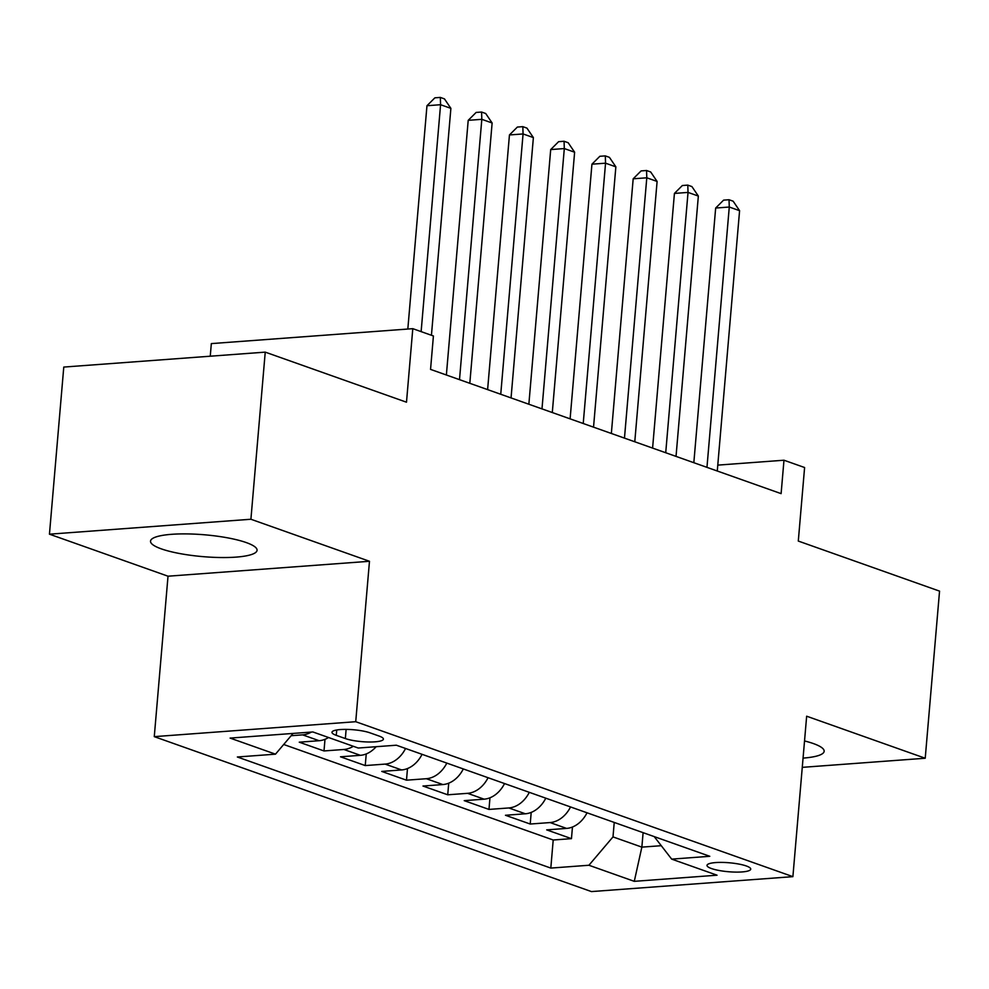 <?xml version="1.0" encoding="UTF-8"?>
<svg xmlns="http://www.w3.org/2000/svg" width="989" height="989" viewBox="0 0 989 989"><rect width="100%" height="100%" fill="white"/><g stroke="black" fill="none" stroke-linecap="round" stroke-linejoin="round"><path stroke-width="1.48" d="M803.056 758.106A53.468 10.953 -175.1 0 0 824.146 751.269A53.468 10.953 -175.1 0 0 813.354 743.555A53.468 10.953 -175.1 0 0 804.527 740.946M246.261 542.578A53.468 10.953 -175.1 0 0 187.267 533.912A53.468 10.953 -175.1 0 0 150.526 541.156A53.468 10.953 -175.1 0 0 161.331 548.87A53.468 10.953 -175.1 0 0 220.324 557.524A53.468 10.953 -175.1 0 0 257.066 550.292A53.468 10.953 -175.1 0 0 246.261 542.578M746.287 865.968A21.931 4.488 -175.1 0 0 722.094 862.408A21.931 4.488 -175.1 0 0 707.011 865.375A21.931 4.488 -175.1 0 0 711.45 868.54A21.931 4.488 -175.1 0 0 735.643 872.1A21.931 4.488 -175.1 0 0 750.725 869.133A21.931 4.488 -175.1 0 0 746.287 865.968M154.272 736.644L591.434 891.584L792.894 876.65L355.731 721.71L154.272 736.644L168.019 576.204L369.478 561.282L250.909 519.25L49.45 534.184L168.019 576.204M49.45 534.184L63.778 367.067L265.237 352.133L406.491 402.202L412.796 328.669L211.337 343.603L210.249 356.213M802.264 767.353L925.222 758.242L939.55 591.125L798.296 541.057L804.601 467.525L783.98 460.219L717.767 465.127M250.909 519.25L265.237 352.133M328.558 737.51A27.42 21.103 109.5 0 1 319.126 740.712L299.259 742.183L323.996 750.948L324.998 739.315M376.141 746.707A27.42 21.103 -70.5 0 1 360.367 755.324L340.5 756.795L365.238 765.573L366.239 753.939M422.068 754.323A27.42 21.103 -70.5 0 1 401.608 769.937L381.742 771.42L406.491 780.185L407.48 768.552M463.309 768.935A27.42 21.103 -70.5 0 1 442.862 784.561L422.983 786.032L447.733 794.797L448.722 783.164M504.551 783.548A27.42 21.103 -70.5 0 1 484.103 799.174L464.224 800.645L488.974 809.422L489.963 797.789M545.792 798.172A27.42 21.103 -70.5 0 1 525.344 813.786L505.466 815.27L530.215 824.035L531.204 812.402M412.796 328.669L433.417 335.976L430.549 369.392L781.112 493.635L783.98 460.219M336.272 735.346L345.346 738.56A21.251 4.352 -175.1 0 0 368.786 741.997A21.251 4.352 -175.1 0 0 383.398 739.129A21.251 4.352 -175.1 0 0 379.108 736.063L370.034 732.849A21.251 4.352 -175.1 0 0 346.583 729.4A21.251 4.352 -175.1 0 0 331.983 732.28A21.251 4.352 -175.1 0 0 336.272 735.346L336.73 729.993M654.211 836.595L671.679 859.12L709.793 856.301L396.354 745.212L358.241 748.03L312.883 731.959L230.116 738.091L275.486 754.162L237.36 756.993L550.811 868.082L588.925 865.251L612.995 836.904L641.861 847.128L661.27 845.694M671.679 859.12L717.05 875.203L634.283 881.335L588.925 865.251M311.399 732.07A27.42 21.103 109.5 0 1 302.634 734.864L291.149 735.717M283.695 744.482L553.21 840.007L571.457 838.647L572.458 827.014M587.033 812.785A27.42 21.103 -70.5 0 1 566.586 828.411L546.707 829.882L571.457 838.647M570.542 806.937A27.42 21.103 109.5 0 1 550.082 822.564L530.215 824.035M529.3 792.325A27.42 21.103 109.5 0 1 508.841 807.951L488.974 809.422M488.059 777.713A27.42 21.103 109.5 0 1 467.599 793.326L447.733 794.797M446.818 763.088A27.42 21.103 109.5 0 1 426.358 778.714L406.491 780.185M405.564 748.475A27.42 21.103 109.5 0 1 385.117 764.101L365.238 765.573M353.308 746.287A27.42 21.103 109.5 0 1 343.875 749.477L323.996 750.948M369.478 561.282L355.731 721.71M925.222 758.242L806.653 716.209L792.894 876.65M643.11 832.664L641.861 847.128L634.283 881.335M614.231 822.428L612.995 836.904M293.09 733.418L275.486 754.162M553.21 840.007L550.811 868.082M421.129 331.612L440.575 104.71L450.885 108.37L431.439 335.271M407.827 329.04L426.964 105.724L440.575 104.71L440.34 97.416L444.457 98.888L450.885 108.37M426.964 105.724L434.888 97.824L440.34 97.416M459.502 379.652L481.816 119.323L492.126 122.982L469.812 383.312M446.373 375.004L468.205 120.337L481.816 119.323L481.581 112.041L485.698 113.5L492.126 122.982M468.205 120.337L476.129 112.437L481.581 112.041M500.743 394.277L523.07 133.948L533.38 137.595L511.053 397.924M487.614 389.617L509.446 134.949L523.07 133.948L522.822 126.654L526.939 128.113L533.38 137.595M509.446 134.949L517.371 127.062L522.822 126.654M541.984 408.89L564.311 148.56L574.621 152.219L552.295 412.549M528.855 404.241L550.7 149.574L564.311 148.56L564.064 141.266L568.181 142.737L574.621 152.219M550.7 149.574L558.612 141.674L564.064 141.266M583.226 423.515L605.552 163.185L615.863 166.832L593.536 427.161M570.109 418.854L591.941 164.186L605.552 163.185L605.305 155.891L609.422 157.35L615.863 166.832M591.941 164.186L599.853 156.287L605.305 155.891M624.467 438.127L646.794 177.797L657.104 181.444L634.777 441.774M611.35 433.479L633.183 178.799L646.794 177.797L646.546 170.504L650.675 171.962L657.104 181.444M633.183 178.799L641.095 170.912L646.546 170.504M665.721 452.739L688.035 192.41L698.345 196.069L676.031 456.399M652.592 448.091L674.424 193.424L688.035 192.41L687.788 185.116L691.917 186.587L698.345 196.069M674.424 193.424L682.348 185.524L687.788 185.116M706.962 467.364L729.276 207.035L739.587 210.682L717.272 471.011M693.833 462.704L715.665 208.036L729.276 207.035L729.029 199.741L733.158 201.2L739.587 210.682M715.665 208.036L723.589 200.137L729.029 199.741M319.126 740.712L302.634 734.864M566.586 828.411L550.082 822.564M525.344 813.786L508.841 807.951M484.103 799.174L467.599 793.326M442.862 784.561L426.358 778.714M401.608 769.937L385.117 764.101M360.367 755.324L343.875 749.477M346.125 729.4L345.346 738.56"/></g></svg>
